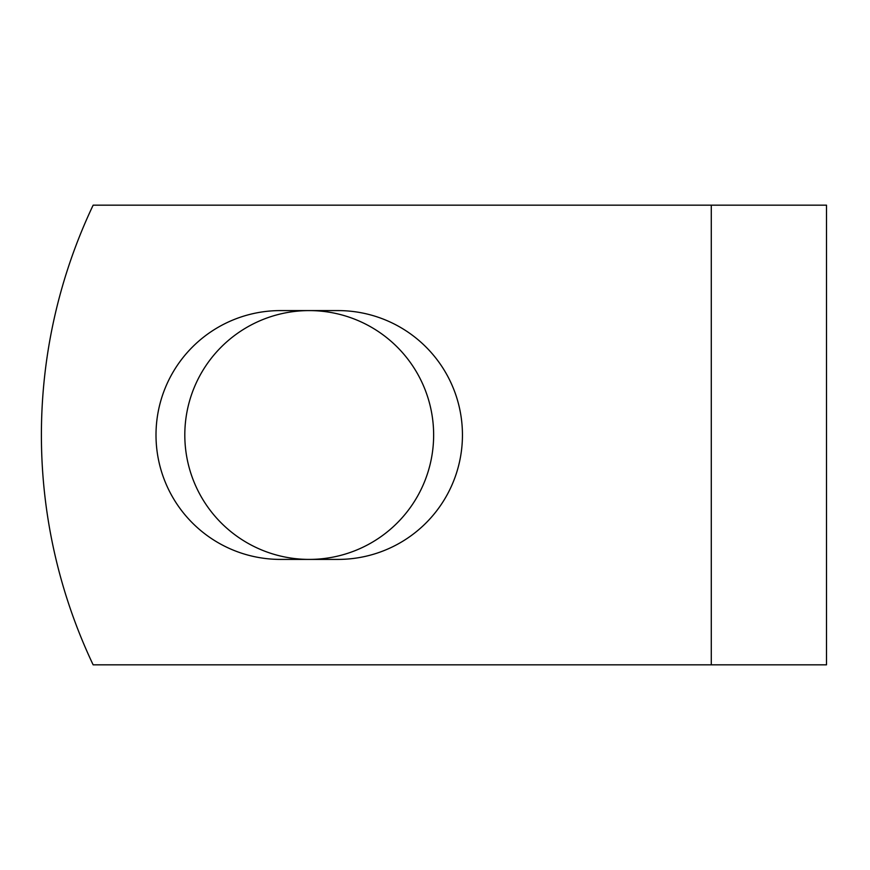 <?xml version="1.0" encoding="UTF-8"?>
<svg xmlns="http://www.w3.org/2000/svg" width="870" height="870" viewBox="0 0 870 870"><rect width="100%" height="100%" fill="white"/><g stroke="black" fill="none" stroke-linecap="round" stroke-linejoin="round"><path stroke-width="1.3" d="M156.002 435A124.41 124.41 0 0 0 280.423 559.41L338.028 559.41A124.41 124.41 0 0 0 462.448 435A124.41 124.41 0 0 0 338.028 310.59L280.423 310.59A124.41 124.41 0 0 0 156.002 435M184.81 435A124.41 124.41 0 0 1 309.231 310.59A124.41 124.41 0 0 1 433.641 435A124.41 124.41 0 0 1 309.231 559.41A124.41 124.41 0 0 1 184.81 435M711.279 205.168L93.144 205.168A536.268 536.268 0 0 0 93.144 664.832L711.279 664.832L711.279 205.168L826.5 205.168L826.5 664.832L711.279 664.832"/></g></svg>
